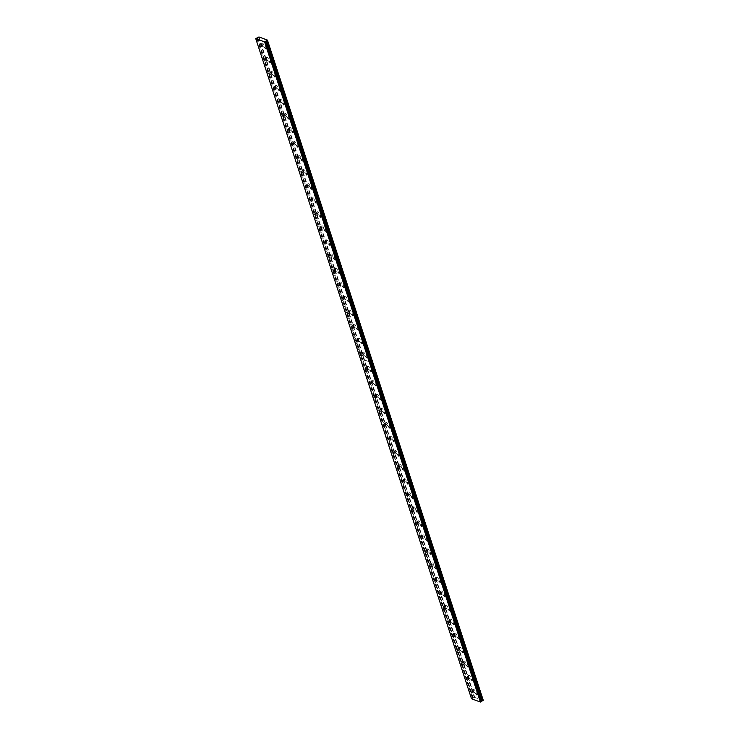 <?xml version="1.0" encoding="UTF-8"?>
<svg xmlns="http://www.w3.org/2000/svg" width="739" height="739" viewBox="0 0 739 739"><rect width="100%" height="100%" fill="white"/><g stroke="black" fill="none" stroke-linecap="round" stroke-linejoin="round"><path stroke-width="0.55" stroke-dasharray="3.69 2.77" d="M262.068 45.624L261.135 44.654L262.068 45.624M266.659 59.674L265.726 58.704L266.659 59.674M478.235 693.579L477.302 692.609L478.235 693.579M473.644 679.538L472.711 678.568L473.644 679.538M469.053 665.488L468.12 664.518L469.053 665.488M464.462 651.447L463.529 650.477L464.462 651.447M459.87 637.397L458.937 636.427L459.87 637.397M455.279 623.356L454.346 622.386L455.279 623.356M450.688 609.305L449.755 608.336L450.688 609.305M446.097 595.264L445.164 594.295L446.097 595.264M441.506 581.214L440.573 580.244L441.506 581.214M436.915 567.173L435.982 566.203L436.915 567.173M432.324 553.123L431.391 552.153L432.324 553.123M427.733 539.082L426.8 538.112L427.733 539.082M423.142 525.032L422.209 524.062L423.142 525.032M418.551 510.982L417.618 510.012L418.551 510.982M413.96 496.941L413.027 495.971L413.96 496.941M409.369 482.89L408.436 481.92L409.369 482.89M404.778 468.849L403.845 467.879L404.778 468.849M400.187 454.799L399.254 453.829L400.187 454.799M395.605 440.758L394.663 439.788L395.605 440.758M391.014 426.708L390.072 425.738L391.014 426.708M386.423 412.667L385.49 411.697L386.423 412.667M381.832 398.617L380.899 397.647L381.832 398.617M377.241 384.576L376.308 383.606L377.241 384.576M372.65 370.525L371.717 369.555L372.65 370.525M368.059 356.484L367.126 355.514L368.059 356.484M363.468 342.434L362.535 341.464L363.468 342.434M358.877 328.393L357.944 327.423L358.877 328.393M354.286 314.343L353.353 313.373L354.286 314.343M271.25 73.715L270.317 72.745L271.25 73.715M275.841 87.765L274.908 86.796L275.841 87.765M280.432 101.806L279.499 100.837L280.432 101.806M285.023 115.857L284.09 114.887L285.023 115.857M289.614 129.898L288.681 128.928L289.614 129.898M294.205 143.948L293.272 142.978L294.205 143.948M298.796 157.989L297.863 157.019L298.796 157.989M303.387 172.039L302.454 171.069L303.387 172.039M307.978 186.08L307.045 185.11L307.978 186.08M312.569 200.13L311.636 199.16L312.569 200.13M317.16 214.171L316.227 213.202L317.16 214.171M321.751 228.222L320.818 227.252L321.751 228.222M326.342 242.263L325.409 241.293L326.342 242.263M330.933 256.313L330 255.343L330.933 256.313M335.524 270.363L334.591 269.384L335.524 270.363M340.116 284.404L339.183 283.434L340.116 284.404M344.707 298.454L343.774 297.484L344.707 298.454M349.298 312.495L348.365 311.525L349.298 312.495M353.889 326.546L352.956 325.576L353.889 326.546M358.48 340.587L357.547 339.617L358.48 340.587M363.071 354.637L362.138 353.667L363.071 354.637M367.662 368.678L366.729 367.708L367.662 368.678M372.253 382.728L371.32 381.758L372.253 382.728M376.844 396.769L375.911 395.799L376.844 396.769M381.435 410.819L380.502 409.849L381.435 410.819M386.026 424.86L385.093 423.89L386.026 424.86M390.617 438.911L389.684 437.941L390.617 438.911M395.208 452.952L394.275 451.982L395.208 452.952M399.799 467.002L398.866 466.032L399.799 467.002M404.39 481.043L403.457 480.073L404.39 481.043M408.981 495.093L408.048 494.123L408.981 495.093M413.572 509.134L412.639 508.164L413.572 509.134M349.695 300.302L348.762 299.332L349.695 300.302M345.104 286.252L344.171 285.282L345.104 286.252M340.513 272.211L339.58 271.241L340.513 272.211M335.922 258.16L334.989 257.19L335.922 258.16M331.331 244.11L330.398 243.14L331.331 244.11M326.74 230.069L325.807 229.099L326.74 230.069M322.149 216.019L321.216 215.049L322.149 216.019M317.558 201.978L316.625 201.008L317.558 201.978M312.966 187.928L312.034 186.958L312.966 187.928M308.375 173.887L307.442 172.917L308.375 173.887M303.784 159.836L302.851 158.867L303.784 159.836M299.193 145.795L298.26 144.826L299.193 145.795M294.602 131.745L293.669 130.775L294.602 131.745M290.011 117.704L289.078 116.734L290.011 117.704M285.42 103.654L284.487 102.684L285.42 103.654M280.829 89.613L279.896 88.643L280.829 89.613M418.163 523.184L417.23 522.214L418.163 523.184M422.754 537.235L421.821 536.255L422.754 537.235M427.345 551.276L426.412 550.306L427.345 551.276M431.936 565.326L431.003 564.356L431.936 565.326M436.527 579.367L435.594 578.397L436.527 579.367M441.118 593.417L440.185 592.447L441.118 593.417M445.709 607.458L444.776 606.488L445.709 607.458M450.3 621.508L449.367 620.538L450.3 621.508M473.256 691.732L472.323 690.762L473.256 691.732M267.056 47.472L266.123 46.502L267.056 47.472M271.647 61.522L270.714 60.552L271.647 61.522M276.238 75.563L275.305 74.593L276.238 75.563M468.665 677.691L467.732 676.721L468.665 677.691M464.074 663.64L463.141 662.671L464.074 663.64M459.482 649.599L458.549 648.63L459.482 649.599M454.891 635.549L453.958 634.579L454.891 635.549M276.321 74.251A1.607 0.665 60.6 0 1 276.395 73.17A1.607 0.665 60.6 0 1 278.058 74.888A1.607 0.665 60.6 0 1 277.984 75.978A1.607 0.665 60.6 0 1 276.321 74.251M274.88 75.064A1.607 0.665 60.6 0 1 274.954 73.983A1.607 0.665 60.6 0 1 276.617 75.701A1.607 0.665 60.6 0 1 276.543 76.791A1.607 0.665 60.6 0 1 274.88 75.064M271.73 60.201A1.607 0.665 60.6 0 1 271.804 59.12A1.607 0.665 60.6 0 1 273.467 60.847A1.607 0.665 60.6 0 1 273.393 61.928A1.607 0.665 60.6 0 1 271.73 60.201M270.289 61.014A1.607 0.665 60.6 0 1 270.363 59.933A1.607 0.665 60.6 0 1 272.026 61.66A1.607 0.665 60.6 0 1 271.952 62.741A1.607 0.665 60.6 0 1 270.289 61.014M267.139 46.16A1.607 0.665 60.6 0 1 267.213 45.079A1.607 0.665 60.6 0 1 268.876 46.797A1.607 0.665 60.6 0 1 268.802 47.887A1.607 0.665 60.6 0 1 267.139 46.16M265.698 46.973A1.607 0.665 60.6 0 1 265.772 45.892A1.607 0.665 60.6 0 1 267.435 47.61A1.607 0.665 60.6 0 1 267.361 48.691A1.607 0.665 60.6 0 1 265.698 46.973M280.912 88.292A1.607 0.665 60.6 0 1 280.986 87.211A1.607 0.665 60.6 0 1 282.649 88.939A1.607 0.665 60.6 0 1 282.575 90.019A1.607 0.665 60.6 0 1 280.912 88.292M279.471 89.105A1.607 0.665 60.6 0 1 279.545 88.024A1.607 0.665 60.6 0 1 281.208 89.752A1.607 0.665 60.6 0 1 281.134 90.832A1.607 0.665 60.6 0 1 279.471 89.105M285.503 102.342A1.607 0.665 60.6 0 1 285.577 101.261A1.607 0.665 60.6 0 1 287.24 102.989A1.607 0.665 60.6 0 1 287.166 104.07A1.607 0.665 60.6 0 1 285.503 102.342M284.062 103.155A1.607 0.665 60.6 0 1 284.136 102.074A1.607 0.665 60.6 0 1 285.799 103.793A1.607 0.665 60.6 0 1 285.725 104.883A1.607 0.665 60.6 0 1 284.062 103.155M290.094 116.383A1.607 0.665 60.6 0 1 290.168 115.302A1.607 0.665 60.6 0 1 291.831 117.03A1.607 0.665 60.6 0 1 291.757 118.111A1.607 0.665 60.6 0 1 290.094 116.383M288.653 117.196A1.607 0.665 60.6 0 1 288.727 116.115A1.607 0.665 60.6 0 1 290.39 117.843A1.607 0.665 60.6 0 1 290.316 118.924A1.607 0.665 60.6 0 1 288.653 117.196M294.685 130.433A1.607 0.665 60.6 0 1 294.759 129.353A1.607 0.665 60.6 0 1 296.422 131.08A1.607 0.665 60.6 0 1 296.348 132.161A1.607 0.665 60.6 0 1 294.685 130.433M293.244 131.246A1.607 0.665 60.6 0 1 293.318 130.166A1.607 0.665 60.6 0 1 294.981 131.884A1.607 0.665 60.6 0 1 294.907 132.974A1.607 0.665 60.6 0 1 293.244 131.246M299.277 144.484A1.607 0.665 60.6 0 1 299.35 143.394A1.607 0.665 60.6 0 1 301.013 145.121A1.607 0.665 60.6 0 1 300.939 146.202A1.607 0.665 60.6 0 1 299.277 144.484M297.835 145.287A1.607 0.665 60.6 0 1 297.909 144.207A1.607 0.665 60.6 0 1 299.572 145.934A1.607 0.665 60.6 0 1 299.498 147.015A1.607 0.665 60.6 0 1 297.835 145.287M303.868 158.525A1.607 0.665 60.6 0 1 303.941 157.444A1.607 0.665 60.6 0 1 305.604 159.171A1.607 0.665 60.6 0 1 305.53 160.252A1.607 0.665 60.6 0 1 303.868 158.525M302.427 159.338A1.607 0.665 60.6 0 1 302.5 158.257A1.607 0.665 60.6 0 1 304.163 159.984A1.607 0.665 60.6 0 1 304.089 161.065A1.607 0.665 60.6 0 1 302.427 159.338M308.459 172.575A1.607 0.665 60.6 0 1 308.532 171.485A1.607 0.665 60.6 0 1 310.195 173.212A1.607 0.665 60.6 0 1 310.121 174.293A1.607 0.665 60.6 0 1 308.459 172.575M307.018 173.379A1.607 0.665 60.6 0 1 307.091 172.298A1.607 0.665 60.6 0 1 308.754 174.025A1.607 0.665 60.6 0 1 308.68 175.106A1.607 0.665 60.6 0 1 307.018 173.379M313.05 186.616A1.607 0.665 60.6 0 1 313.124 185.535A1.607 0.665 60.6 0 1 314.786 187.263A1.607 0.665 60.6 0 1 314.712 188.343A1.607 0.665 60.6 0 1 313.05 186.616M311.609 187.429A1.607 0.665 60.6 0 1 311.682 186.348A1.607 0.665 60.6 0 1 313.345 188.075A1.607 0.665 60.6 0 1 313.271 189.156A1.607 0.665 60.6 0 1 311.609 187.429M317.641 200.666A1.607 0.665 60.6 0 1 317.715 199.576A1.607 0.665 60.6 0 1 319.377 201.304A1.607 0.665 60.6 0 1 319.303 202.384A1.607 0.665 60.6 0 1 317.641 200.666M316.2 201.479A1.607 0.665 60.6 0 1 316.274 200.389A1.607 0.665 60.6 0 1 317.936 202.117A1.607 0.665 60.6 0 1 317.862 203.197A1.607 0.665 60.6 0 1 316.2 201.479M322.232 214.707A1.607 0.665 60.6 0 1 322.306 213.626A1.607 0.665 60.6 0 1 323.968 215.354A1.607 0.665 60.6 0 1 323.885 216.435A1.607 0.665 60.6 0 1 322.232 214.707M320.791 215.52A1.607 0.665 60.6 0 1 320.865 214.439A1.607 0.665 60.6 0 1 322.527 216.167A1.607 0.665 60.6 0 1 322.453 217.248A1.607 0.665 60.6 0 1 320.791 215.52M326.823 228.757A1.607 0.665 60.6 0 1 326.897 227.677A1.607 0.665 60.6 0 1 328.559 229.395A1.607 0.665 60.6 0 1 328.476 230.476A1.607 0.665 60.6 0 1 326.823 228.757M325.382 229.57A1.607 0.665 60.6 0 1 325.456 228.48A1.607 0.665 60.6 0 1 327.118 230.208A1.607 0.665 60.6 0 1 327.044 231.289A1.607 0.665 60.6 0 1 325.382 229.57M331.414 242.798A1.607 0.665 60.6 0 1 331.488 241.718A1.607 0.665 60.6 0 1 333.15 243.445A1.607 0.665 60.6 0 1 333.067 244.526A1.607 0.665 60.6 0 1 331.414 242.798M329.973 243.611A1.607 0.665 60.6 0 1 330.047 242.531A1.607 0.665 60.6 0 1 331.709 244.258A1.607 0.665 60.6 0 1 331.635 245.339A1.607 0.665 60.6 0 1 329.973 243.611M336.005 256.849A1.607 0.665 60.6 0 1 336.079 255.768A1.607 0.665 60.6 0 1 337.732 257.486A1.607 0.665 60.6 0 1 337.658 258.567A1.607 0.665 60.6 0 1 336.005 256.849M334.564 257.662A1.607 0.665 60.6 0 1 334.638 256.581A1.607 0.665 60.6 0 1 336.3 258.299A1.607 0.665 60.6 0 1 336.227 259.38A1.607 0.665 60.6 0 1 334.564 257.662M340.596 270.89A1.607 0.665 60.6 0 1 340.67 269.809A1.607 0.665 60.6 0 1 342.323 271.536A1.607 0.665 60.6 0 1 342.249 272.617A1.607 0.665 60.6 0 1 340.596 270.89M339.155 271.703A1.607 0.665 60.6 0 1 339.229 270.622A1.607 0.665 60.6 0 1 340.891 272.349A1.607 0.665 60.6 0 1 340.818 273.43A1.607 0.665 60.6 0 1 339.155 271.703M345.187 284.94A1.607 0.665 60.6 0 1 345.261 283.859A1.607 0.665 60.6 0 1 346.914 285.577A1.607 0.665 60.6 0 1 346.84 286.658A1.607 0.665 60.6 0 1 345.187 284.94M343.746 285.753A1.607 0.665 60.6 0 1 343.82 284.672A1.607 0.665 60.6 0 1 345.482 286.39A1.607 0.665 60.6 0 1 345.409 287.471A1.607 0.665 60.6 0 1 343.746 285.753M349.778 298.981A1.607 0.665 60.6 0 1 349.852 297.9A1.607 0.665 60.6 0 1 351.505 299.628A1.607 0.665 60.6 0 1 351.431 300.708A1.607 0.665 60.6 0 1 349.778 298.981M348.337 299.794A1.607 0.665 60.6 0 1 348.411 298.713A1.607 0.665 60.6 0 1 350.074 300.44A1.607 0.665 60.6 0 1 350 301.521A1.607 0.665 60.6 0 1 348.337 299.794M363.154 353.316A1.607 0.665 60.6 0 1 363.228 352.235A1.607 0.665 60.6 0 1 364.89 353.963A1.607 0.665 60.6 0 1 364.817 355.043A1.607 0.665 60.6 0 1 363.154 353.316M361.713 354.129A1.607 0.665 60.6 0 1 361.796 353.048A1.607 0.665 60.6 0 1 363.449 354.775A1.607 0.665 60.6 0 1 363.376 355.856A1.607 0.665 60.6 0 1 361.713 354.129M358.563 339.275A1.607 0.665 60.6 0 1 358.637 338.194A1.607 0.665 60.6 0 1 360.299 339.912A1.607 0.665 60.6 0 1 360.226 341.002A1.607 0.665 60.6 0 1 358.563 339.275M357.122 340.088A1.607 0.665 60.6 0 1 357.205 339.007A1.607 0.665 60.6 0 1 358.858 340.725A1.607 0.665 60.6 0 1 358.784 341.806A1.607 0.665 60.6 0 1 357.122 340.088M353.972 325.225A1.607 0.665 60.6 0 1 354.046 324.144A1.607 0.665 60.6 0 1 355.708 325.871A1.607 0.665 60.6 0 1 355.635 326.952A1.607 0.665 60.6 0 1 353.972 325.225M352.531 326.038A1.607 0.665 60.6 0 1 352.614 324.957A1.607 0.665 60.6 0 1 354.267 326.684A1.607 0.665 60.6 0 1 354.193 327.765A1.607 0.665 60.6 0 1 352.531 326.038M349.381 311.184A1.607 0.665 60.6 0 1 349.455 310.103A1.607 0.665 60.6 0 1 351.117 311.821A1.607 0.665 60.6 0 1 351.043 312.911A1.607 0.665 60.6 0 1 349.381 311.184M347.949 311.997A1.607 0.665 60.6 0 1 348.023 310.916A1.607 0.665 60.6 0 1 349.676 312.634A1.607 0.665 60.6 0 1 349.602 313.715A1.607 0.665 60.6 0 1 347.949 311.997M344.79 297.133A1.607 0.665 60.6 0 1 344.864 296.053A1.607 0.665 60.6 0 1 346.526 297.78A1.607 0.665 60.6 0 1 346.452 298.861A1.607 0.665 60.6 0 1 344.79 297.133M343.358 297.946A1.607 0.665 60.6 0 1 343.432 296.866A1.607 0.665 60.6 0 1 345.085 298.593A1.607 0.665 60.6 0 1 345.011 299.674A1.607 0.665 60.6 0 1 343.358 297.946M340.199 283.092A1.607 0.665 60.6 0 1 340.273 282.012A1.607 0.665 60.6 0 1 341.935 283.73A1.607 0.665 60.6 0 1 341.861 284.811A1.607 0.665 60.6 0 1 340.199 283.092M338.767 283.905A1.607 0.665 60.6 0 1 338.841 282.825A1.607 0.665 60.6 0 1 340.494 284.543A1.607 0.665 60.6 0 1 340.42 285.623A1.607 0.665 60.6 0 1 338.767 283.905M335.608 269.042A1.607 0.665 60.6 0 1 335.682 267.961A1.607 0.665 60.6 0 1 337.344 269.689A1.607 0.665 60.6 0 1 337.27 270.77A1.607 0.665 60.6 0 1 335.608 269.042M334.176 269.855A1.607 0.665 60.6 0 1 334.25 268.774A1.607 0.665 60.6 0 1 335.903 270.502A1.607 0.665 60.6 0 1 335.829 271.582A1.607 0.665 60.6 0 1 334.176 269.855M331.017 255.001A1.607 0.665 60.6 0 1 331.09 253.92A1.607 0.665 60.6 0 1 332.753 255.639A1.607 0.665 60.6 0 1 332.679 256.719A1.607 0.665 60.6 0 1 331.017 255.001M329.585 255.814A1.607 0.665 60.6 0 1 329.659 254.724A1.607 0.665 60.6 0 1 331.312 256.451A1.607 0.665 60.6 0 1 331.238 257.532A1.607 0.665 60.6 0 1 329.585 255.814M326.426 240.951A1.607 0.665 60.6 0 1 326.499 239.87A1.607 0.665 60.6 0 1 328.162 241.598A1.607 0.665 60.6 0 1 328.088 242.678A1.607 0.665 60.6 0 1 326.426 240.951M324.994 241.764A1.607 0.665 60.6 0 1 325.068 240.683A1.607 0.665 60.6 0 1 326.721 242.41A1.607 0.665 60.6 0 1 326.647 243.491A1.607 0.665 60.6 0 1 324.994 241.764M321.834 226.91A1.607 0.665 60.6 0 1 321.908 225.82A1.607 0.665 60.6 0 1 323.571 227.547A1.607 0.665 60.6 0 1 323.497 228.628A1.607 0.665 60.6 0 1 321.834 226.91M320.403 227.723A1.607 0.665 60.6 0 1 320.477 226.633A1.607 0.665 60.6 0 1 322.13 228.36A1.607 0.665 60.6 0 1 322.056 229.441A1.607 0.665 60.6 0 1 320.403 227.723M317.243 212.86A1.607 0.665 60.6 0 1 317.317 211.779A1.607 0.665 60.6 0 1 318.98 213.506A1.607 0.665 60.6 0 1 318.906 214.587A1.607 0.665 60.6 0 1 317.243 212.86M315.812 213.673A1.607 0.665 60.6 0 1 315.886 212.592A1.607 0.665 60.6 0 1 317.539 214.319A1.607 0.665 60.6 0 1 317.465 215.4A1.607 0.665 60.6 0 1 315.812 213.673M312.652 198.819A1.607 0.665 60.6 0 1 312.726 197.729A1.607 0.665 60.6 0 1 314.389 199.456A1.607 0.665 60.6 0 1 314.315 200.537A1.607 0.665 60.6 0 1 312.652 198.819M311.221 199.632A1.607 0.665 60.6 0 1 311.295 198.542A1.607 0.665 60.6 0 1 312.948 200.269A1.607 0.665 60.6 0 1 312.874 201.35A1.607 0.665 60.6 0 1 311.221 199.632M308.061 184.768A1.607 0.665 60.6 0 1 308.135 183.688A1.607 0.665 60.6 0 1 309.798 185.415A1.607 0.665 60.6 0 1 309.724 186.496A1.607 0.665 60.6 0 1 308.061 184.768M306.63 185.581A1.607 0.665 60.6 0 1 306.703 184.501A1.607 0.665 60.6 0 1 308.357 186.228A1.607 0.665 60.6 0 1 308.283 187.309A1.607 0.665 60.6 0 1 306.63 185.581M303.47 170.727A1.607 0.665 60.6 0 1 303.544 169.637A1.607 0.665 60.6 0 1 305.207 171.365A1.607 0.665 60.6 0 1 305.133 172.446A1.607 0.665 60.6 0 1 303.47 170.727M302.039 171.531A1.607 0.665 60.6 0 1 302.112 170.45A1.607 0.665 60.6 0 1 303.766 172.178A1.607 0.665 60.6 0 1 303.692 173.259A1.607 0.665 60.6 0 1 302.039 171.531M298.879 156.677A1.607 0.665 60.6 0 1 298.953 155.596A1.607 0.665 60.6 0 1 300.616 157.324A1.607 0.665 60.6 0 1 300.542 158.405A1.607 0.665 60.6 0 1 298.879 156.677M297.447 157.49A1.607 0.665 60.6 0 1 297.521 156.409A1.607 0.665 60.6 0 1 299.175 158.137A1.607 0.665 60.6 0 1 299.101 159.218A1.607 0.665 60.6 0 1 297.447 157.49M294.288 142.627A1.607 0.665 60.6 0 1 294.362 141.546A1.607 0.665 60.6 0 1 296.025 143.274A1.607 0.665 60.6 0 1 295.951 144.354A1.607 0.665 60.6 0 1 294.288 142.627M292.856 143.44A1.607 0.665 60.6 0 1 292.93 142.359A1.607 0.665 60.6 0 1 294.584 144.087A1.607 0.665 60.6 0 1 294.51 145.167A1.607 0.665 60.6 0 1 292.856 143.44M289.697 128.586A1.607 0.665 60.6 0 1 289.78 127.505A1.607 0.665 60.6 0 1 291.434 129.233A1.607 0.665 60.6 0 1 291.36 130.313A1.607 0.665 60.6 0 1 289.697 128.586M288.265 129.399A1.607 0.665 60.6 0 1 288.339 128.318A1.607 0.665 60.6 0 1 289.993 130.036A1.607 0.665 60.6 0 1 289.919 131.126A1.607 0.665 60.6 0 1 288.265 129.399M285.106 114.536A1.607 0.665 60.6 0 1 285.189 113.455A1.607 0.665 60.6 0 1 286.843 115.182A1.607 0.665 60.6 0 1 286.769 116.263A1.607 0.665 60.6 0 1 285.106 114.536M283.674 115.349A1.607 0.665 60.6 0 1 283.748 114.268A1.607 0.665 60.6 0 1 285.402 115.995A1.607 0.665 60.6 0 1 285.328 117.076A1.607 0.665 60.6 0 1 283.674 115.349M280.515 100.495A1.607 0.665 60.6 0 1 280.598 99.414A1.607 0.665 60.6 0 1 282.252 101.132A1.607 0.665 60.6 0 1 282.178 102.222A1.607 0.665 60.6 0 1 280.515 100.495M279.083 101.308A1.607 0.665 60.6 0 1 279.157 100.227A1.607 0.665 60.6 0 1 280.811 101.945A1.607 0.665 60.6 0 1 280.737 103.035A1.607 0.665 60.6 0 1 279.083 101.308M275.924 86.445A1.607 0.665 60.6 0 1 276.007 85.364A1.607 0.665 60.6 0 1 277.661 87.091A1.607 0.665 60.6 0 1 277.587 88.172A1.607 0.665 60.6 0 1 275.924 86.445M274.492 87.257A1.607 0.665 60.6 0 1 274.566 86.177A1.607 0.665 60.6 0 1 276.22 87.904A1.607 0.665 60.6 0 1 276.146 88.985A1.607 0.665 60.6 0 1 274.492 87.257M271.342 72.404A1.607 0.665 60.6 0 1 271.416 71.323A1.607 0.665 60.6 0 1 273.07 73.041A1.607 0.665 60.6 0 1 272.996 74.131A1.607 0.665 60.6 0 1 271.342 72.404M269.901 73.216A1.607 0.665 60.6 0 1 269.975 72.136A1.607 0.665 60.6 0 1 271.629 73.854A1.607 0.665 60.6 0 1 271.555 74.935A1.607 0.665 60.6 0 1 269.901 73.216M354.369 313.031A1.607 0.665 60.6 0 1 354.443 311.95A1.607 0.665 60.6 0 1 356.096 313.669A1.607 0.665 60.6 0 1 356.022 314.759A1.607 0.665 60.6 0 1 354.369 313.031M352.928 313.844A1.607 0.665 60.6 0 1 353.002 312.763A1.607 0.665 60.6 0 1 354.665 314.481A1.607 0.665 60.6 0 1 354.591 315.562A1.607 0.665 60.6 0 1 352.928 313.844M358.96 327.072A1.607 0.665 60.6 0 1 359.034 325.991A1.607 0.665 60.6 0 1 360.687 327.719A1.607 0.665 60.6 0 1 360.614 328.8A1.607 0.665 60.6 0 1 358.96 327.072M357.519 327.885A1.607 0.665 60.6 0 1 357.593 326.804A1.607 0.665 60.6 0 1 359.256 328.532A1.607 0.665 60.6 0 1 359.182 329.612A1.607 0.665 60.6 0 1 357.519 327.885M363.551 341.122A1.607 0.665 60.6 0 1 363.625 340.042A1.607 0.665 60.6 0 1 365.278 341.76A1.607 0.665 60.6 0 1 365.205 342.85A1.607 0.665 60.6 0 1 363.551 341.122M362.11 341.935A1.607 0.665 60.6 0 1 362.184 340.855A1.607 0.665 60.6 0 1 363.847 342.573A1.607 0.665 60.6 0 1 363.773 343.663A1.607 0.665 60.6 0 1 362.11 341.935M368.142 355.163A1.607 0.665 60.6 0 1 368.216 354.083A1.607 0.665 60.6 0 1 369.869 355.81A1.607 0.665 60.6 0 1 369.796 356.891A1.607 0.665 60.6 0 1 368.142 355.163M366.701 355.976A1.607 0.665 60.6 0 1 366.775 354.896A1.607 0.665 60.6 0 1 368.438 356.623A1.607 0.665 60.6 0 1 368.364 357.704A1.607 0.665 60.6 0 1 366.701 355.976M266.751 58.353A1.607 0.665 60.6 0 1 266.825 57.273A1.607 0.665 60.6 0 1 268.479 59A1.607 0.665 60.6 0 1 268.405 60.081A1.607 0.665 60.6 0 1 266.751 58.353M265.31 59.166A1.607 0.665 60.6 0 1 265.384 58.085A1.607 0.665 60.6 0 1 267.038 59.813A1.607 0.665 60.6 0 1 266.964 60.894A1.607 0.665 60.6 0 1 265.31 59.166M262.16 44.312A1.607 0.665 60.6 0 1 262.234 43.231A1.607 0.665 60.6 0 1 263.888 44.95A1.607 0.665 60.6 0 1 263.814 46.04A1.607 0.665 60.6 0 1 262.16 44.312M260.719 45.125A1.607 0.665 60.6 0 1 260.793 44.044A1.607 0.665 60.6 0 1 262.447 45.763A1.607 0.665 60.6 0 1 262.373 46.843A1.607 0.665 60.6 0 1 260.719 45.125M454.975 634.238A1.607 0.665 60.6 0 1 455.048 633.157A1.607 0.665 60.6 0 1 456.711 634.875A1.607 0.665 60.6 0 1 456.637 635.965A1.607 0.665 60.6 0 1 454.975 634.238M453.534 635.05A1.607 0.665 60.6 0 1 453.607 633.97A1.607 0.665 60.6 0 1 455.27 635.688A1.607 0.665 60.6 0 1 455.196 636.778A1.607 0.665 60.6 0 1 453.534 635.05M459.566 648.279A1.607 0.665 60.6 0 1 459.64 647.198A1.607 0.665 60.6 0 1 461.302 648.925A1.607 0.665 60.6 0 1 461.219 650.006A1.607 0.665 60.6 0 1 459.566 648.279M458.125 649.091A1.607 0.665 60.6 0 1 458.198 648.011A1.607 0.665 60.6 0 1 459.861 649.738A1.607 0.665 60.6 0 1 459.787 650.819A1.607 0.665 60.6 0 1 458.125 649.091M464.157 662.329A1.607 0.665 60.6 0 1 464.231 661.248A1.607 0.665 60.6 0 1 465.893 662.975A1.607 0.665 60.6 0 1 465.81 664.056A1.607 0.665 60.6 0 1 464.157 662.329M462.716 663.142A1.607 0.665 60.6 0 1 462.79 662.061A1.607 0.665 60.6 0 1 464.452 663.779A1.607 0.665 60.6 0 1 464.378 664.869A1.607 0.665 60.6 0 1 462.716 663.142M468.748 676.37A1.607 0.665 60.6 0 1 468.822 675.289A1.607 0.665 60.6 0 1 470.484 677.016A1.607 0.665 60.6 0 1 470.401 678.097A1.607 0.665 60.6 0 1 468.748 676.37M467.307 677.183A1.607 0.665 60.6 0 1 467.381 676.102A1.607 0.665 60.6 0 1 469.043 677.829A1.607 0.665 60.6 0 1 468.969 678.91A1.607 0.665 60.6 0 1 467.307 677.183M473.339 690.42A1.607 0.665 60.6 0 1 473.413 689.339A1.607 0.665 60.6 0 1 475.066 691.067A1.607 0.665 60.6 0 1 474.992 692.147A1.607 0.665 60.6 0 1 473.339 690.42M471.898 691.233A1.607 0.665 60.6 0 1 471.972 690.152A1.607 0.665 60.6 0 1 473.634 691.88A1.607 0.665 60.6 0 1 473.56 692.96A1.607 0.665 60.6 0 1 471.898 691.233M450.384 620.187A1.607 0.665 60.6 0 1 450.457 619.106A1.607 0.665 60.6 0 1 452.12 620.834A1.607 0.665 60.6 0 1 452.046 621.915A1.607 0.665 60.6 0 1 450.384 620.187M448.942 621A1.607 0.665 60.6 0 1 449.016 619.919A1.607 0.665 60.6 0 1 450.679 621.647A1.607 0.665 60.6 0 1 450.605 622.728A1.607 0.665 60.6 0 1 448.942 621M445.793 606.146A1.607 0.665 60.6 0 1 445.866 605.065A1.607 0.665 60.6 0 1 447.529 606.784A1.607 0.665 60.6 0 1 447.455 607.874A1.607 0.665 60.6 0 1 445.793 606.146M444.351 606.959A1.607 0.665 60.6 0 1 444.425 605.878A1.607 0.665 60.6 0 1 446.088 607.597A1.607 0.665 60.6 0 1 446.014 608.677A1.607 0.665 60.6 0 1 444.351 606.959M441.201 592.096A1.607 0.665 60.6 0 1 441.275 591.015A1.607 0.665 60.6 0 1 442.938 592.743A1.607 0.665 60.6 0 1 442.864 593.823A1.607 0.665 60.6 0 1 441.201 592.096M439.76 592.909A1.607 0.665 60.6 0 1 439.834 591.828A1.607 0.665 60.6 0 1 441.497 593.556A1.607 0.665 60.6 0 1 441.423 594.636A1.607 0.665 60.6 0 1 439.76 592.909M436.61 578.055A1.607 0.665 60.6 0 1 436.684 576.974A1.607 0.665 60.6 0 1 438.347 578.692A1.607 0.665 60.6 0 1 438.273 579.782A1.607 0.665 60.6 0 1 436.61 578.055M435.169 578.868A1.607 0.665 60.6 0 1 435.243 577.787A1.607 0.665 60.6 0 1 436.906 579.505A1.607 0.665 60.6 0 1 436.832 580.586A1.607 0.665 60.6 0 1 435.169 578.868M432.019 564.005A1.607 0.665 60.6 0 1 432.093 562.924A1.607 0.665 60.6 0 1 433.756 564.651A1.607 0.665 60.6 0 1 433.682 565.732A1.607 0.665 60.6 0 1 432.019 564.005M430.578 564.818A1.607 0.665 60.6 0 1 430.652 563.737A1.607 0.665 60.6 0 1 432.315 565.464A1.607 0.665 60.6 0 1 432.241 566.545A1.607 0.665 60.6 0 1 430.578 564.818M427.428 549.964A1.607 0.665 60.6 0 1 427.502 548.883A1.607 0.665 60.6 0 1 429.165 550.601A1.607 0.665 60.6 0 1 429.091 551.682A1.607 0.665 60.6 0 1 427.428 549.964M425.987 550.777A1.607 0.665 60.6 0 1 426.061 549.696A1.607 0.665 60.6 0 1 427.724 551.414A1.607 0.665 60.6 0 1 427.65 552.495A1.607 0.665 60.6 0 1 425.987 550.777M422.837 535.914A1.607 0.665 60.6 0 1 422.911 534.833A1.607 0.665 60.6 0 1 424.574 536.56A1.607 0.665 60.6 0 1 424.5 537.641A1.607 0.665 60.6 0 1 422.837 535.914M421.396 536.726A1.607 0.665 60.6 0 1 421.47 535.646A1.607 0.665 60.6 0 1 423.133 537.373A1.607 0.665 60.6 0 1 423.059 538.454A1.607 0.665 60.6 0 1 421.396 536.726M418.246 521.873A1.607 0.665 60.6 0 1 418.32 520.792A1.607 0.665 60.6 0 1 419.983 522.51A1.607 0.665 60.6 0 1 419.909 523.591A1.607 0.665 60.6 0 1 418.246 521.873M416.805 522.685A1.607 0.665 60.6 0 1 416.879 521.595A1.607 0.665 60.6 0 1 418.542 523.323A1.607 0.665 60.6 0 1 418.468 524.404A1.607 0.665 60.6 0 1 416.805 522.685M413.655 507.822A1.607 0.665 60.6 0 1 413.729 506.742A1.607 0.665 60.6 0 1 415.392 508.469A1.607 0.665 60.6 0 1 415.318 509.55A1.607 0.665 60.6 0 1 413.655 507.822M412.214 508.635A1.607 0.665 60.6 0 1 412.288 507.554A1.607 0.665 60.6 0 1 413.951 509.282A1.607 0.665 60.6 0 1 413.877 510.363A1.607 0.665 60.6 0 1 412.214 508.635M409.064 493.781A1.607 0.665 60.6 0 1 409.138 492.691A1.607 0.665 60.6 0 1 410.801 494.419A1.607 0.665 60.6 0 1 410.727 495.499A1.607 0.665 60.6 0 1 409.064 493.781M407.623 494.594A1.607 0.665 60.6 0 1 407.697 493.504A1.607 0.665 60.6 0 1 409.36 495.232A1.607 0.665 60.6 0 1 409.286 496.312A1.607 0.665 60.6 0 1 407.623 494.594M404.473 479.731A1.607 0.665 60.6 0 1 404.547 478.65A1.607 0.665 60.6 0 1 406.21 480.378A1.607 0.665 60.6 0 1 406.136 481.459A1.607 0.665 60.6 0 1 404.473 479.731M403.032 480.544A1.607 0.665 60.6 0 1 403.106 479.463A1.607 0.665 60.6 0 1 404.769 481.191A1.607 0.665 60.6 0 1 404.695 482.271A1.607 0.665 60.6 0 1 403.032 480.544M399.882 465.69A1.607 0.665 60.6 0 1 399.956 464.6A1.607 0.665 60.6 0 1 401.619 466.327A1.607 0.665 60.6 0 1 401.545 467.408A1.607 0.665 60.6 0 1 399.882 465.69M398.441 466.503A1.607 0.665 60.6 0 1 398.515 465.413A1.607 0.665 60.6 0 1 400.178 467.14A1.607 0.665 60.6 0 1 400.104 468.221A1.607 0.665 60.6 0 1 398.441 466.503M395.291 451.64A1.607 0.665 60.6 0 1 395.365 450.559A1.607 0.665 60.6 0 1 397.028 452.286A1.607 0.665 60.6 0 1 396.954 453.367A1.607 0.665 60.6 0 1 395.291 451.64M393.85 452.453A1.607 0.665 60.6 0 1 393.924 451.372A1.607 0.665 60.6 0 1 395.587 453.099A1.607 0.665 60.6 0 1 395.513 454.18A1.607 0.665 60.6 0 1 393.85 452.453M390.7 437.599A1.607 0.665 60.6 0 1 390.774 436.509A1.607 0.665 60.6 0 1 392.437 438.236A1.607 0.665 60.6 0 1 392.363 439.317A1.607 0.665 60.6 0 1 390.7 437.599M389.259 438.403A1.607 0.665 60.6 0 1 389.333 437.322A1.607 0.665 60.6 0 1 390.996 439.049A1.607 0.665 60.6 0 1 390.922 440.13A1.607 0.665 60.6 0 1 389.259 438.403M386.109 423.549A1.607 0.665 60.6 0 1 386.183 422.468A1.607 0.665 60.6 0 1 387.846 424.195A1.607 0.665 60.6 0 1 387.772 425.276A1.607 0.665 60.6 0 1 386.109 423.549M384.668 424.362A1.607 0.665 60.6 0 1 384.742 423.281A1.607 0.665 60.6 0 1 386.405 425.008A1.607 0.665 60.6 0 1 386.331 426.089A1.607 0.665 60.6 0 1 384.668 424.362M381.518 409.498A1.607 0.665 60.6 0 1 381.592 408.418A1.607 0.665 60.6 0 1 383.255 410.145A1.607 0.665 60.6 0 1 383.181 411.226A1.607 0.665 60.6 0 1 381.518 409.498M380.077 410.311A1.607 0.665 60.6 0 1 380.151 409.23A1.607 0.665 60.6 0 1 381.814 410.958A1.607 0.665 60.6 0 1 381.74 412.039A1.607 0.665 60.6 0 1 380.077 410.311M376.927 395.457A1.607 0.665 60.6 0 1 377.001 394.377A1.607 0.665 60.6 0 1 378.664 396.104A1.607 0.665 60.6 0 1 378.59 397.185A1.607 0.665 60.6 0 1 376.927 395.457M375.486 396.27A1.607 0.665 60.6 0 1 375.56 395.189A1.607 0.665 60.6 0 1 377.223 396.908A1.607 0.665 60.6 0 1 377.149 397.998A1.607 0.665 60.6 0 1 375.486 396.27M372.336 381.407A1.607 0.665 60.6 0 1 372.41 380.326A1.607 0.665 60.6 0 1 374.073 382.054A1.607 0.665 60.6 0 1 373.999 383.135A1.607 0.665 60.6 0 1 372.336 381.407M370.895 382.22A1.607 0.665 60.6 0 1 370.969 381.139A1.607 0.665 60.6 0 1 372.632 382.867A1.607 0.665 60.6 0 1 372.558 383.947A1.607 0.665 60.6 0 1 370.895 382.22M367.745 367.366A1.607 0.665 60.6 0 1 367.819 366.285A1.607 0.665 60.6 0 1 369.482 368.004A1.607 0.665 60.6 0 1 369.408 369.094A1.607 0.665 60.6 0 1 367.745 367.366M366.304 368.179A1.607 0.665 60.6 0 1 366.378 367.098A1.607 0.665 60.6 0 1 368.04 368.816A1.607 0.665 60.6 0 1 367.967 369.906A1.607 0.665 60.6 0 1 366.304 368.179M372.733 369.214A1.607 0.665 60.6 0 1 372.807 368.133A1.607 0.665 60.6 0 1 374.461 369.86A1.607 0.665 60.6 0 1 374.387 370.941A1.607 0.665 60.6 0 1 372.733 369.214M371.292 370.027A1.607 0.665 60.6 0 1 371.366 368.946A1.607 0.665 60.6 0 1 373.029 370.664A1.607 0.665 60.6 0 1 372.955 371.754A1.607 0.665 60.6 0 1 371.292 370.027M377.324 383.255A1.607 0.665 60.6 0 1 377.398 382.174A1.607 0.665 60.6 0 1 379.052 383.901A1.607 0.665 60.6 0 1 378.978 384.982A1.607 0.665 60.6 0 1 377.324 383.255M375.883 384.068A1.607 0.665 60.6 0 1 375.957 382.987A1.607 0.665 60.6 0 1 377.62 384.714A1.607 0.665 60.6 0 1 377.546 385.795A1.607 0.665 60.6 0 1 375.883 384.068M381.915 397.305A1.607 0.665 60.6 0 1 381.989 396.224A1.607 0.665 60.6 0 1 383.643 397.952A1.607 0.665 60.6 0 1 383.569 399.032A1.607 0.665 60.6 0 1 381.915 397.305M380.474 398.118A1.607 0.665 60.6 0 1 380.548 397.037A1.607 0.665 60.6 0 1 382.211 398.755A1.607 0.665 60.6 0 1 382.137 399.845A1.607 0.665 60.6 0 1 380.474 398.118M386.506 411.355A1.607 0.665 60.6 0 1 386.58 410.265A1.607 0.665 60.6 0 1 388.234 411.993A1.607 0.665 60.6 0 1 388.16 413.073A1.607 0.665 60.6 0 1 386.506 411.355M385.065 412.159A1.607 0.665 60.6 0 1 385.139 411.078A1.607 0.665 60.6 0 1 386.802 412.805A1.607 0.665 60.6 0 1 386.728 413.886A1.607 0.665 60.6 0 1 385.065 412.159M391.097 425.396A1.607 0.665 60.6 0 1 391.171 424.315A1.607 0.665 60.6 0 1 392.825 426.043A1.607 0.665 60.6 0 1 392.751 427.124A1.607 0.665 60.6 0 1 391.097 425.396M389.656 426.209A1.607 0.665 60.6 0 1 389.73 425.128A1.607 0.665 60.6 0 1 391.393 426.856A1.607 0.665 60.6 0 1 391.319 427.936A1.607 0.665 60.6 0 1 389.656 426.209M395.688 439.446A1.607 0.665 60.6 0 1 395.762 438.356A1.607 0.665 60.6 0 1 397.416 440.084A1.607 0.665 60.6 0 1 397.342 441.165A1.607 0.665 60.6 0 1 395.688 439.446M394.247 440.25A1.607 0.665 60.6 0 1 394.321 439.169A1.607 0.665 60.6 0 1 395.984 440.897A1.607 0.665 60.6 0 1 395.901 441.977A1.607 0.665 60.6 0 1 394.247 440.25M400.279 453.487A1.607 0.665 60.6 0 1 400.353 452.407A1.607 0.665 60.6 0 1 402.007 454.134A1.607 0.665 60.6 0 1 401.933 455.215A1.607 0.665 60.6 0 1 400.279 453.487M398.838 454.3A1.607 0.665 60.6 0 1 398.912 453.219A1.607 0.665 60.6 0 1 400.575 454.947A1.607 0.665 60.6 0 1 400.492 456.028A1.607 0.665 60.6 0 1 398.838 454.3M404.87 467.538A1.607 0.665 60.6 0 1 404.944 466.448A1.607 0.665 60.6 0 1 406.598 468.175A1.607 0.665 60.6 0 1 406.524 469.256A1.607 0.665 60.6 0 1 404.87 467.538M403.429 468.35A1.607 0.665 60.6 0 1 403.503 467.26A1.607 0.665 60.6 0 1 405.166 468.988A1.607 0.665 60.6 0 1 405.083 470.069A1.607 0.665 60.6 0 1 403.429 468.35M409.461 481.579A1.607 0.665 60.6 0 1 409.535 480.498A1.607 0.665 60.6 0 1 411.189 482.225A1.607 0.665 60.6 0 1 411.115 483.306A1.607 0.665 60.6 0 1 409.461 481.579M408.02 482.391A1.607 0.665 60.6 0 1 408.094 481.311A1.607 0.665 60.6 0 1 409.757 483.038A1.607 0.665 60.6 0 1 409.674 484.119A1.607 0.665 60.6 0 1 408.02 482.391M414.052 495.629A1.607 0.665 60.6 0 1 414.126 494.548A1.607 0.665 60.6 0 1 415.78 496.266A1.607 0.665 60.6 0 1 415.706 497.347A1.607 0.665 60.6 0 1 414.052 495.629M412.611 496.442A1.607 0.665 60.6 0 1 412.685 495.352A1.607 0.665 60.6 0 1 414.339 497.079A1.607 0.665 60.6 0 1 414.265 498.16A1.607 0.665 60.6 0 1 412.611 496.442M418.643 509.67A1.607 0.665 60.6 0 1 418.717 508.589A1.607 0.665 60.6 0 1 420.371 510.316A1.607 0.665 60.6 0 1 420.297 511.397A1.607 0.665 60.6 0 1 418.643 509.67M417.202 510.483A1.607 0.665 60.6 0 1 417.276 509.402A1.607 0.665 60.6 0 1 418.93 511.129A1.607 0.665 60.6 0 1 418.856 512.21A1.607 0.665 60.6 0 1 417.202 510.483M423.235 523.72A1.607 0.665 60.6 0 1 423.308 522.639A1.607 0.665 60.6 0 1 424.962 524.357A1.607 0.665 60.6 0 1 424.888 525.438A1.607 0.665 60.6 0 1 423.235 523.72M421.793 524.533A1.607 0.665 60.6 0 1 421.867 523.452A1.607 0.665 60.6 0 1 423.521 525.17A1.607 0.665 60.6 0 1 423.447 526.251A1.607 0.665 60.6 0 1 421.793 524.533M427.826 537.761A1.607 0.665 60.6 0 1 427.899 536.68A1.607 0.665 60.6 0 1 429.553 538.408A1.607 0.665 60.6 0 1 429.479 539.488A1.607 0.665 60.6 0 1 427.826 537.761M426.385 538.574A1.607 0.665 60.6 0 1 426.458 537.493A1.607 0.665 60.6 0 1 428.112 539.221A1.607 0.665 60.6 0 1 428.038 540.301A1.607 0.665 60.6 0 1 426.385 538.574M432.417 551.811A1.607 0.665 60.6 0 1 432.491 550.731A1.607 0.665 60.6 0 1 434.144 552.449A1.607 0.665 60.6 0 1 434.07 553.529A1.607 0.665 60.6 0 1 432.417 551.811M430.976 552.624A1.607 0.665 60.6 0 1 431.049 551.543A1.607 0.665 60.6 0 1 432.703 553.262A1.607 0.665 60.6 0 1 432.629 554.342A1.607 0.665 60.6 0 1 430.976 552.624M436.998 565.852A1.607 0.665 60.6 0 1 437.082 564.772A1.607 0.665 60.6 0 1 438.735 566.499A1.607 0.665 60.6 0 1 438.661 567.58A1.607 0.665 60.6 0 1 436.998 565.852M435.567 566.665A1.607 0.665 60.6 0 1 435.64 565.584A1.607 0.665 60.6 0 1 437.294 567.312A1.607 0.665 60.6 0 1 437.22 568.393A1.607 0.665 60.6 0 1 435.567 566.665M441.589 579.903A1.607 0.665 60.6 0 1 441.673 578.822A1.607 0.665 60.6 0 1 443.326 580.54A1.607 0.665 60.6 0 1 443.252 581.63A1.607 0.665 60.6 0 1 441.589 579.903M440.158 580.715A1.607 0.665 60.6 0 1 440.232 579.635A1.607 0.665 60.6 0 1 441.885 581.353A1.607 0.665 60.6 0 1 441.811 582.434A1.607 0.665 60.6 0 1 440.158 580.715M446.18 593.944A1.607 0.665 60.6 0 1 446.264 592.863A1.607 0.665 60.6 0 1 447.917 594.59A1.607 0.665 60.6 0 1 447.843 595.671A1.607 0.665 60.6 0 1 446.18 593.944M444.749 594.756A1.607 0.665 60.6 0 1 444.823 593.676A1.607 0.665 60.6 0 1 446.476 595.403A1.607 0.665 60.6 0 1 446.402 596.484A1.607 0.665 60.6 0 1 444.749 594.756M450.772 607.994A1.607 0.665 60.6 0 1 450.855 606.913A1.607 0.665 60.6 0 1 452.508 608.631A1.607 0.665 60.6 0 1 452.434 609.721A1.607 0.665 60.6 0 1 450.772 607.994M449.34 608.807A1.607 0.665 60.6 0 1 449.414 607.726A1.607 0.665 60.6 0 1 451.067 609.444A1.607 0.665 60.6 0 1 450.993 610.534A1.607 0.665 60.6 0 1 449.34 608.807M455.363 622.035A1.607 0.665 60.6 0 1 455.436 620.954A1.607 0.665 60.6 0 1 457.099 622.681A1.607 0.665 60.6 0 1 457.025 623.762A1.607 0.665 60.6 0 1 455.363 622.035M453.931 622.848A1.607 0.665 60.6 0 1 454.005 621.767A1.607 0.665 60.6 0 1 455.658 623.494A1.607 0.665 60.6 0 1 455.584 624.575A1.607 0.665 60.6 0 1 453.931 622.848M459.954 636.085A1.607 0.665 60.6 0 1 460.027 635.004A1.607 0.665 60.6 0 1 461.69 636.732A1.607 0.665 60.6 0 1 461.616 637.812A1.607 0.665 60.6 0 1 459.954 636.085M458.522 636.898A1.607 0.665 60.6 0 1 458.596 635.817A1.607 0.665 60.6 0 1 460.249 637.535A1.607 0.665 60.6 0 1 460.175 638.625A1.607 0.665 60.6 0 1 458.522 636.898M464.545 650.126A1.607 0.665 60.6 0 1 464.619 649.045A1.607 0.665 60.6 0 1 466.281 650.773A1.607 0.665 60.6 0 1 466.207 651.853A1.607 0.665 60.6 0 1 464.545 650.126M463.113 650.939A1.607 0.665 60.6 0 1 463.187 649.858A1.607 0.665 60.6 0 1 464.84 651.586A1.607 0.665 60.6 0 1 464.766 652.666A1.607 0.665 60.6 0 1 463.113 650.939M469.136 664.176A1.607 0.665 60.6 0 1 469.21 663.095A1.607 0.665 60.6 0 1 470.872 664.823A1.607 0.665 60.6 0 1 470.798 665.904A1.607 0.665 60.6 0 1 469.136 664.176M467.704 664.989A1.607 0.665 60.6 0 1 467.778 663.908A1.607 0.665 60.6 0 1 469.431 665.627A1.607 0.665 60.6 0 1 469.357 666.717A1.607 0.665 60.6 0 1 467.704 664.989M473.727 678.226A1.607 0.665 60.6 0 1 473.801 677.136A1.607 0.665 60.6 0 1 475.463 678.864A1.607 0.665 60.6 0 1 475.389 679.945A1.607 0.665 60.6 0 1 473.727 678.226M472.295 679.03A1.607 0.665 60.6 0 1 472.369 677.949A1.607 0.665 60.6 0 1 474.022 679.677A1.607 0.665 60.6 0 1 473.948 680.758A1.607 0.665 60.6 0 1 472.295 679.03M478.318 692.267A1.607 0.665 60.6 0 1 478.392 691.187A1.607 0.665 60.6 0 1 480.054 692.914A1.607 0.665 60.6 0 1 479.981 693.995A1.607 0.665 60.6 0 1 478.318 692.267M476.886 693.08A1.607 0.665 60.6 0 1 476.96 692A1.607 0.665 60.6 0 1 478.613 693.727A1.607 0.665 60.6 0 1 478.539 694.808A1.607 0.665 60.6 0 1 476.886 693.08M471.51 698.752L255.796 38.474M471.565 698.623L473.302 697.847L257.532 37.689M257.588 37.671L473.302 697.847M473.366 697.828L474.262 697.32L258.484 37.162M258.511 37.135L474.262 697.32M474.281 697.293L483.26 700.267M258.955 36.95L364.53 359.967L373.066 363.135M361.371 361.491L362.202 361.02L256.627 38.003M472.397 698.152L362.221 361.094L361.389 361.556L362.221 361.094M373.056 363.191L364.549 360.041L474.724 697.108M373.056 363.218L364.53 359.967M258.789 36.978L474.558 697.136M472.932 698.059L257.163 37.901M259.537 45.559L261.135 44.654M264.128 59.6L265.726 58.704M475.704 693.515L477.302 692.609M471.112 679.464L472.711 678.568M466.521 665.423L468.12 664.518M461.93 651.373L463.529 650.477M457.339 637.332L458.937 636.427M452.748 623.282L454.346 622.386M448.157 609.241L449.755 608.336M443.566 595.191L445.164 594.295M438.975 581.15L440.573 580.244M434.384 567.099L435.982 566.203M429.793 553.058L431.391 552.153M425.202 539.008L426.8 538.112M420.611 524.967L422.209 524.062M416.02 510.917L417.618 510.012M411.429 496.876L413.027 495.971M406.838 482.826L408.436 481.92M402.247 468.785L403.845 467.879M397.656 454.734L399.254 453.829M393.065 440.693L394.663 439.788M388.474 426.643L390.072 425.738M383.883 412.593L385.49 411.697M379.292 398.552L380.899 397.647M374.701 384.502L376.308 383.606M370.11 370.461L371.717 369.555M365.528 356.41L367.126 355.514M360.937 342.369L362.535 341.464M356.346 328.319L357.944 327.423M351.755 314.278L353.353 313.373M268.719 73.651L270.317 72.745M273.31 87.692L274.908 86.796M277.901 101.742L279.499 100.837M282.492 115.783L284.09 114.887M287.083 129.833L288.681 128.928M291.674 143.874L293.272 142.978M296.265 157.924L297.863 157.019M300.856 171.965L302.454 171.069M305.447 186.016L307.045 185.11M310.038 200.066L311.636 199.16M314.629 214.107L316.227 213.202M319.22 228.157L320.818 227.252M323.811 242.198L325.409 241.293M328.402 256.248L330 255.343M332.993 270.289L334.591 269.384M337.584 284.339L339.183 283.434M342.175 298.38L343.774 297.484M346.767 312.431L348.365 311.525M351.358 326.472L352.956 325.576M355.949 340.522L357.547 339.617M360.54 354.563L362.138 353.667M365.131 368.613L366.729 367.708M369.722 382.654L371.32 381.758M374.313 396.704L375.911 395.799M378.904 410.745L380.502 409.849M383.495 424.796L385.093 423.89M388.086 438.837L389.684 437.941M392.677 452.887L394.275 451.982M397.268 466.937L398.866 466.032M401.859 480.978L403.457 480.073M406.45 495.028L408.048 494.123M411.041 509.069L412.639 508.164M347.164 300.228L348.762 299.332M342.573 286.187L344.171 285.282M337.982 272.137L339.58 271.241M333.391 258.096L334.989 257.19M328.8 244.046L330.398 243.14M324.209 230.005L325.807 229.099M319.618 215.954L321.216 215.049M315.026 201.913L316.625 201.008M310.435 187.863L312.034 186.958M305.844 173.822L307.442 172.917M301.253 159.772L302.851 158.867M296.662 145.722L298.26 144.826M292.071 131.681L293.669 130.775M287.48 117.63L289.078 116.734M282.889 103.589L284.487 102.684M278.298 89.539L279.896 88.643M415.632 523.12L417.23 522.214M420.223 537.161L421.821 536.255M424.814 551.211L426.412 550.306M429.405 565.252L431.003 564.356M433.996 579.302L435.594 578.397M438.587 593.343L440.185 592.447M443.178 607.393L444.776 606.488M447.769 621.434L449.367 620.538M470.725 691.667L472.323 690.762M264.525 47.407L266.123 46.502M269.116 61.448L270.714 60.552M273.707 75.498L275.305 74.593M466.133 677.617L467.732 676.721M461.542 663.576L463.141 662.671M456.951 649.526L458.549 648.63M452.36 635.485L453.958 634.579M274.954 73.983L276.395 73.17M270.363 59.933L271.804 59.12M265.772 45.892L267.213 45.079M279.545 88.024L280.986 87.211M284.136 102.074L285.577 101.261M288.727 116.115L290.168 115.302M293.318 130.166L294.759 129.353M297.909 144.207L299.35 143.394M302.5 158.257L303.941 157.444M307.091 172.298L308.532 171.485M311.682 186.348L313.124 185.535M316.274 200.389L317.715 199.576M320.865 214.439L322.306 213.626M325.456 228.48L326.897 227.677M330.047 242.531L331.488 241.718M334.638 256.581L336.079 255.768M339.229 270.622L340.67 269.809M343.82 284.672L345.261 283.859M348.411 298.713L349.852 297.9M361.796 353.048L363.228 352.235M357.205 339.007L358.637 338.194M352.614 324.957L354.046 324.144M348.023 310.916L349.455 310.103M343.432 296.866L344.864 296.053M338.841 282.825L340.273 282.012M334.25 268.774L335.682 267.961M329.659 254.724L331.09 253.92M325.068 240.683L326.499 239.87M320.477 226.633L321.908 225.82M315.886 212.592L317.317 211.779M311.295 198.542L312.726 197.729M306.703 184.501L308.135 183.688M302.112 170.45L303.544 169.637M297.521 156.409L298.953 155.596M292.93 142.359L294.362 141.546M288.339 128.318L289.78 127.505M283.748 114.268L285.189 113.455M279.157 100.227L280.598 99.414M274.566 86.177L276.007 85.364M269.975 72.136L271.416 71.323M353.002 312.763L354.443 311.95M357.593 326.804L359.034 325.991M362.184 340.855L363.625 340.042M366.775 354.896L368.216 354.083M265.384 58.085L266.825 57.273M260.793 44.044L262.234 43.231M453.607 633.97L455.048 633.157M458.198 648.011L459.64 647.198M462.79 662.061L464.231 661.248M467.381 676.102L468.822 675.289M471.972 690.152L473.413 689.339M449.016 619.919L450.457 619.106M444.425 605.878L445.866 605.065M439.834 591.828L441.275 591.015M435.243 577.787L436.684 576.974M430.652 563.737L432.093 562.924M426.061 549.696L427.502 548.883M421.47 535.646L422.911 534.833M416.879 521.595L418.32 520.792M412.288 507.554L413.729 506.742M407.697 493.504L409.138 492.691M403.106 479.463L404.547 478.65M398.515 465.413L399.956 464.6M393.924 451.372L395.365 450.559M389.333 437.322L390.774 436.509M384.742 423.281L386.183 422.468M380.151 409.23L381.592 408.418M375.56 395.189L377.001 394.377M370.969 381.139L372.41 380.326M366.378 367.098L367.819 366.285M371.366 368.946L372.807 368.133M375.957 382.987L377.398 382.174M380.548 397.037L381.989 396.224M385.139 411.078L386.58 410.265M389.73 425.128L391.171 424.315M394.321 439.169L395.762 438.356M398.912 453.219L400.353 452.407M403.503 467.26L404.944 466.448M408.094 481.311L409.535 480.498M412.685 495.352L414.126 494.548M417.276 509.402L418.717 508.589M421.867 523.452L423.308 522.639M426.458 537.493L427.899 536.68M431.049 551.543L432.491 550.731M435.64 565.584L437.082 564.772M440.232 579.635L441.673 578.822M444.823 593.676L446.264 592.863M449.414 607.726L450.855 606.913M454.005 621.767L455.436 620.954M458.596 635.817L460.027 635.004M463.187 649.858L464.619 649.045M467.778 663.908L469.21 663.095M472.369 677.949L473.801 677.136M476.96 692L478.392 691.187M260.433 47.139L262.031 46.234M265.024 61.18L266.622 60.284M476.6 695.094L478.198 694.189M472.009 681.044L473.607 680.148M467.417 667.003L469.016 666.098M462.826 652.953L464.425 652.057M458.235 638.912L459.834 638.006M453.644 624.861L455.242 623.965M449.053 610.82L450.651 609.915M444.462 596.77L446.06 595.874M439.871 582.729L441.469 581.824M435.28 568.679L436.878 567.774M430.689 554.638L432.287 553.733M426.098 540.588L427.696 539.682M421.507 526.547L423.105 525.641M416.916 512.496L418.514 511.591M412.325 498.455L413.923 497.55M407.734 484.405L409.332 483.5M403.143 470.364L404.741 469.459M398.552 456.314L400.15 455.409M393.961 442.264L395.559 441.368M389.37 428.223L390.968 427.318M384.779 414.173L386.377 413.277M380.188 400.132L381.786 399.226M375.597 386.081L377.195 385.185M371.006 372.04L372.604 371.135M366.415 357.99L368.013 357.094M361.824 343.949L363.422 343.044M357.233 329.899L358.831 329.003M352.642 315.858L354.24 314.953M269.615 75.23L271.213 74.325M274.206 89.271L275.804 88.375M278.797 103.321L280.395 102.416M283.388 117.362L284.986 116.466M287.979 131.413L289.577 130.507M292.57 145.454L294.168 144.558M297.161 159.504L298.759 158.599M301.752 173.545L303.35 172.649M306.343 187.595L307.941 186.69M310.934 201.636L312.532 200.74M315.525 215.686L317.123 214.781M320.116 229.737L321.714 228.831M324.707 243.778L326.305 242.872M329.298 257.828L330.896 256.923M333.889 271.869L335.488 270.964M338.48 285.919L340.079 285.014M343.072 299.96L344.67 299.055M347.663 314.01L349.261 313.105M352.254 328.051L353.852 327.146M356.845 342.102L358.443 341.196M361.426 356.143L363.034 355.247M366.017 370.193L367.625 369.288M370.608 384.234L372.216 383.338M375.2 398.284L376.798 397.379M379.791 412.325L381.389 411.429M384.382 426.375L385.98 425.47M388.973 440.416L390.571 439.52M393.564 454.467L395.162 453.561M398.155 468.508L399.753 467.611M402.746 482.558L404.344 481.652M407.337 496.608L408.935 495.703M411.928 510.649L413.526 509.744M348.051 301.808L349.649 300.902M343.459 287.767L345.058 286.861M338.868 273.716L340.467 272.811M334.277 259.675L335.875 258.77M329.686 245.625L331.284 244.72M325.095 231.584L326.693 230.679M320.504 217.534L322.102 216.629M315.913 203.493L317.511 202.588M311.322 189.443L312.92 188.537M306.731 175.392L308.329 174.496M302.14 161.351L303.738 160.446M297.549 147.301L299.147 146.405M292.958 133.26L294.556 132.355M288.367 119.21L289.965 118.314M283.776 105.169L285.374 104.264M279.185 91.119L280.783 90.223M416.519 524.699L418.117 523.794M421.11 538.74L422.708 537.835M425.701 552.79L427.299 551.885M430.292 566.831L431.89 565.926M434.883 580.882L436.481 579.976M439.474 594.923L441.072 594.017M444.065 608.973L445.663 608.068M448.656 623.014L450.254 622.118M471.611 693.247L473.209 692.341M265.412 48.986L267.01 48.081M270.003 63.027L271.601 62.131M274.594 77.078L276.192 76.172M467.02 679.196L468.618 678.3M462.429 665.155L464.027 664.25M457.838 651.105L459.436 650.209M453.247 637.064L454.845 636.159M276.543 76.791L277.984 75.978M271.952 62.741L273.393 61.928M267.361 48.691L268.802 47.887M281.134 90.832L282.575 90.019M285.725 104.883L287.166 104.07M290.316 118.924L291.757 118.111M294.907 132.974L296.348 132.161M299.498 147.015L300.939 146.202M304.089 161.065L305.53 160.252M308.68 175.106L310.121 174.293M313.271 189.156L314.712 188.343M317.862 203.197L319.303 202.384M322.453 217.248L323.885 216.435M327.044 231.289L328.476 230.476M331.635 245.339L333.067 244.526M336.227 259.38L337.658 258.567M340.818 273.43L342.249 272.617M345.409 287.471L346.84 286.658M350 301.521L351.431 300.708M363.376 355.856L364.817 355.043M358.784 341.806L360.226 341.002M354.193 327.765L355.635 326.952M349.602 313.715L351.043 312.911M345.011 299.674L346.452 298.861M340.42 285.623L341.861 284.811M335.829 271.582L337.27 270.77M331.238 257.532L332.679 256.719M326.647 243.491L328.088 242.678M322.056 229.441L323.497 228.628M317.465 215.4L318.906 214.587M312.874 201.35L314.315 200.537M308.283 187.309L309.724 186.496M303.692 173.259L305.133 172.446M299.101 159.218L300.542 158.405M294.51 145.167L295.951 144.354M289.919 131.126L291.36 130.313M285.328 117.076L286.769 116.263M280.737 103.035L282.178 102.222M276.146 88.985L277.587 88.172M271.555 74.935L272.996 74.131M354.591 315.562L356.022 314.759M359.182 329.612L360.614 328.8M363.773 343.663L365.205 342.85M368.364 357.704L369.796 356.891M266.964 60.894L268.405 60.081M262.373 46.843L263.814 46.04M455.196 636.778L456.637 635.965M459.787 650.819L461.219 650.006M464.378 664.869L465.81 664.056M468.969 678.91L470.401 678.097M473.56 692.96L474.992 692.147M450.605 622.728L452.046 621.915M446.014 608.677L447.455 607.874M441.423 594.636L442.864 593.823M436.832 580.586L438.273 579.782M432.241 566.545L433.682 565.732M427.65 552.495L429.091 551.682M423.059 538.454L424.5 537.641M418.468 524.404L419.909 523.591M413.877 510.363L415.318 509.55M409.286 496.312L410.727 495.499M404.695 482.271L406.136 481.459M400.104 468.221L401.545 467.408M395.513 454.18L396.954 453.367M390.922 440.13L392.363 439.317M386.331 426.089L387.772 425.276M381.74 412.039L383.181 411.226M377.149 397.998L378.59 397.185M372.558 383.947L373.999 383.135M367.967 369.906L369.408 369.094M372.955 371.754L374.387 370.941M377.546 385.795L378.978 384.982M382.137 399.845L383.569 399.032M386.728 413.886L388.16 413.073M391.319 427.936L392.751 427.124M395.901 441.977L397.342 441.165M400.492 456.028L401.933 455.215M405.083 470.069L406.524 469.256M409.674 484.119L411.115 483.306M414.265 498.16L415.706 497.347M418.856 512.21L420.297 511.397M423.447 526.251L424.888 525.438M428.038 540.301L429.479 539.488M432.629 554.342L434.07 553.529M437.22 568.393L438.661 567.58M441.811 582.434L443.252 581.63M446.402 596.484L447.843 595.671M450.993 610.534L452.434 609.721M455.584 624.575L457.025 623.762M460.175 638.625L461.616 637.812M464.766 652.666L466.207 651.853M469.357 666.717L470.798 665.904M473.948 680.758L475.389 679.945M478.539 694.808L479.981 693.995"/><path stroke-width="1.11" d="M260.47 46.529L259.537 45.559L260.47 46.529M265.061 60.57L264.128 59.6L265.061 60.57M476.637 694.484L475.704 693.515L476.637 694.484M472.045 680.443L471.112 679.464L472.045 680.443M467.454 666.393L466.521 665.423L467.454 666.393M462.863 652.343L461.93 651.373L462.863 652.343M458.272 638.302L457.339 637.332L458.272 638.302M453.681 624.252L452.748 623.282L453.681 624.252M449.09 610.211L448.157 609.241L449.09 610.211M444.499 596.161L443.566 595.191L444.499 596.161M439.908 582.12L438.975 581.15L439.908 582.12M435.317 568.069L434.384 567.099L435.317 568.069M430.726 554.028L429.793 553.058L430.726 554.028M426.135 539.978L425.202 539.008L426.135 539.978M421.544 525.937L420.611 524.967L421.544 525.937M416.953 511.887L416.02 510.917L416.953 511.887M412.362 497.846L411.429 496.876L412.362 497.846M407.771 483.796L406.838 482.826L407.771 483.796M403.18 469.755L402.247 468.785L403.18 469.755M398.589 455.704L397.656 454.734L398.589 455.704M393.998 441.663L393.065 440.693L393.998 441.663M389.407 427.613L388.474 426.643L389.407 427.613M384.816 413.572L383.883 412.593L384.816 413.572M380.225 399.522L379.292 398.552L380.225 399.522M375.643 385.472L374.701 384.502L375.643 385.472M371.052 371.431L370.11 370.461L371.052 371.431M366.461 357.38L365.528 356.41L366.461 357.38M361.87 343.339L360.937 342.369L361.87 343.339M357.279 329.289L356.346 328.319L357.279 329.289M352.688 315.248L351.755 314.278L352.688 315.248M269.652 74.621L268.719 73.651L269.652 74.621M274.243 88.662L273.31 87.692L274.243 88.662M278.834 102.712L277.901 101.742L278.834 102.712M283.425 116.753L282.492 115.783L283.425 116.753M288.016 130.803L287.083 129.833L288.016 130.803M292.607 144.844L291.674 143.874L292.607 144.844M297.198 158.894L296.265 157.924L297.198 158.894M301.789 172.944L300.856 171.965L301.789 172.944M306.38 186.985L305.447 186.016L306.38 186.985M310.971 201.036L310.038 200.066L310.971 201.036M315.562 215.077L314.629 214.107L315.562 215.077M320.153 229.127L319.22 228.157L320.153 229.127M324.744 243.168L323.811 242.198L324.744 243.168M329.335 257.218L328.402 256.248L329.335 257.218M333.926 271.259L332.993 270.289L333.926 271.259M338.517 285.309L337.584 284.339L338.517 285.309M343.108 299.35L342.175 298.38L343.108 299.35M347.699 313.401L346.767 312.431L347.699 313.401M352.291 327.442L351.358 326.472L352.291 327.442M356.882 341.492L355.949 340.522L356.882 341.492M361.473 355.533L360.54 354.563L361.473 355.533M366.064 369.583L365.131 368.613L366.064 369.583M370.655 383.624L369.722 382.654L370.655 383.624M375.246 397.674L374.313 396.704L375.246 397.674M379.837 411.715L378.904 410.745L379.837 411.715M384.428 425.766L383.495 424.796L384.428 425.766M389.019 439.816L388.086 438.837L389.019 439.816M393.61 453.857L392.677 452.887L393.61 453.857M398.201 467.907L397.268 466.937L398.201 467.907M402.792 481.948L401.859 480.978L402.792 481.948M407.383 495.998L406.45 495.028L407.383 495.998M411.974 510.039L411.041 509.069L411.974 510.039M348.097 301.198L347.164 300.228L348.097 301.198M343.506 287.157L342.573 286.187L343.506 287.157M338.915 273.107L337.982 272.137L338.915 273.107M334.324 259.066L333.391 258.096L334.324 259.066M329.733 245.015L328.8 244.046L329.733 245.015M325.142 230.974L324.209 230.005L325.142 230.974M320.55 216.924L319.618 215.954L320.55 216.924M315.959 202.883L315.026 201.913L315.959 202.883M311.368 188.833L310.435 187.863L311.368 188.833M306.777 174.792L305.844 173.822L306.777 174.792M302.186 160.742L301.253 159.772L302.186 160.742M297.595 146.701L296.662 145.722L297.595 146.701M293.004 132.65L292.071 131.681L293.004 132.65M288.413 118.6L287.48 117.63L288.413 118.6M283.822 104.559L282.889 103.589L283.822 104.559M279.231 90.509L278.298 89.539L279.231 90.509M416.565 524.09L415.632 523.12L416.565 524.09M421.156 538.131L420.223 537.161L421.156 538.131M425.747 552.181L424.814 551.211L425.747 552.181M430.338 566.222L429.405 565.252L430.338 566.222M434.929 580.272L433.996 579.302L434.929 580.272M439.52 594.313L438.587 593.343L439.52 594.313M444.111 608.363L443.178 607.393L444.111 608.363M448.702 622.404L447.769 621.434L448.702 622.404M471.658 692.637L470.725 691.667L471.658 692.637M265.458 48.377L264.525 47.407L265.458 48.377M270.049 62.418L269.116 61.448L270.049 62.418M274.64 76.468L273.707 75.498L274.64 76.468M467.066 678.587L466.133 677.617L467.066 678.587M462.475 664.546L461.542 663.576L462.475 664.546M457.884 650.496L456.951 649.526L457.884 650.496M453.293 636.455L452.36 635.485L453.293 636.455M267.176 40.349L483.26 700.267L267.121 40.368L482.89 700.526L481.994 701.025L266.225 40.876L481.994 701.025M267.121 40.368L266.225 40.876M471.51 698.752L255.74 38.604L264.627 41.892L480.396 702.05L471.51 698.752M264.627 41.892L266.197 40.904M255.74 38.604L258.955 36.95L267.49 40.118M481.976 701.062L480.396 702.05M264.895 41.846L480.664 702.004M265.726 41.375L371.301 364.392L370.47 364.863M370.498 364.937L371.329 364.466L481.495 701.533M483.232 700.35L267.453 40.192M370.378 364.918L371.301 364.392M265.828 41.116L481.597 701.274"/></g></svg>
